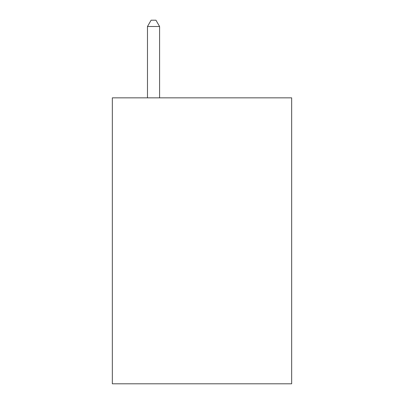 <?xml version="1.0" encoding="UTF-8"?>
<svg xmlns="http://www.w3.org/2000/svg" width="404" height="404" viewBox="0 0 404 404"><rect width="100%" height="100%" fill="white"/><g stroke="black" fill="none" stroke-linecap="round" stroke-linejoin="round"><path stroke-width="0.61" d="M291.663 97.844L291.663 383.8L112.337 383.8L112.337 97.844L291.663 97.844M159.59 97.844L159.59 26.502L147.475 26.502L147.475 97.844M147.475 26.502L151.111 20.2L155.954 20.2L159.59 26.502"/></g></svg>
